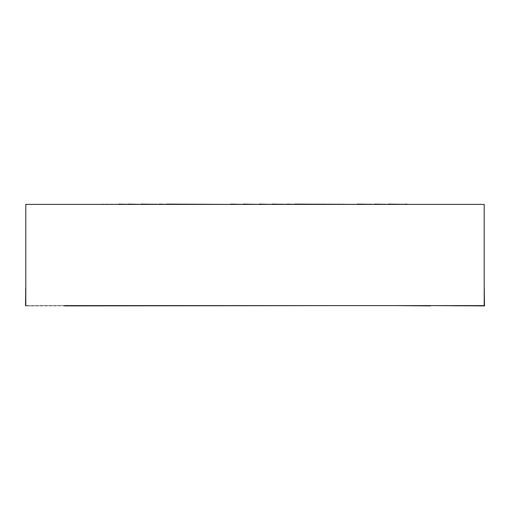 <?xml version="1.0" encoding="UTF-8"?>
<svg xmlns="http://www.w3.org/2000/svg" width="510" height="510" viewBox="0 0 510 510"><rect width="100%" height="100%" fill="white"/><g stroke="black" fill="none" stroke-linecap="round" stroke-linejoin="round"><path stroke-width="0.38" stroke-dasharray="2.55 1.91" d="M484.2 305.605L484.2 287.742L484.2 305.605L484.2 287.742L484.2 305.605L25.8 305.605L25.8 287.742L25.8 305.605L25.8 287.742L25.8 305.605L347.278 305.605L25.8 305.898L25.8 204.395L484.2 204.395L484.2 305.605L430.37 305.605L484.2 305.898L394.906 305.605M25.8 287.742L25.5 305.898L25.5 287.742L25.5 305.898L64.528 305.605M64.528 305.898L347.278 305.605M484.2 287.742L484.5 305.898L453.065 305.898L484.5 305.898L484.5 287.742L484.2 305.898M118.951 204.395L173.955 204.395L101.7 204.102M145.943 204.102L159.445 204.102L145.943 204.395M408.14 204.102L173.955 204.395M173.955 204.102L154.205 204.395M154.205 204.102L128.698 204.395M128.698 204.102L136.036 204.395M136.036 204.102L118.951 204.102M304.572 204.395L166.145 204.395L304.572 204.102M246.139 204.102L243.142 204.102L246.139 204.395M287.481 204.102L272.066 204.102L287.481 204.395M325.539 204.395L322.294 204.395M371.286 204.102L357.363 204.102L371.286 204.395M314.874 204.102L343.122 204.102L314.874 204.395M322.294 204.102L325.539 204.102"/><path stroke-width="0.76" d="M25.8 305.898L25.8 204.395L484.2 204.395L484.2 305.605L64.528 305.605M64.528 305.898L347.278 305.605M484.2 287.742L484.5 305.898L430.37 305.605M430.37 305.898L394.906 305.605M25.5 305.605L25.8 287.742M118.766 204.395L101.7 204.395M118.766 204.102L128.106 204.395M128.106 204.102L141.187 204.395M141.187 204.102L159.445 204.395M159.445 204.102L166.145 204.395M166.145 204.102L230.794 204.395M230.794 204.102L243.142 204.395M243.142 204.102L259.144 204.395M259.144 204.102L272.066 204.395M272.066 204.102L287.315 204.395M287.315 204.102L294.538 204.395M294.538 204.102L357.363 204.395M357.363 204.102L374.461 204.395M374.461 204.102L388.378 204.395M388.378 204.102L404.812 204.395M404.812 204.102L408.14 204.395"/></g></svg>
